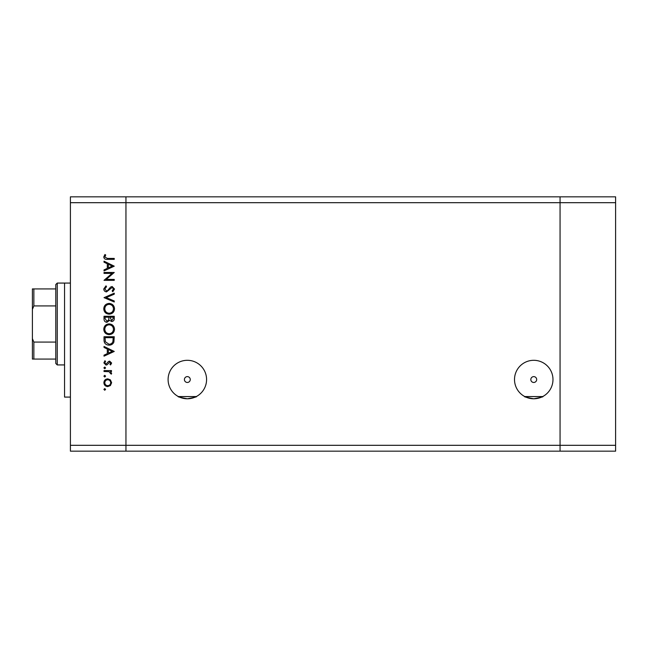 <?xml version="1.0" encoding="UTF-8"?>
<svg xmlns="http://www.w3.org/2000/svg" width="648" height="648" viewBox="0 0 648 648"><rect width="100%" height="100%" fill="white"/><g stroke="black" fill="none" stroke-linecap="round" stroke-linejoin="round"><path stroke-width="0.97" d="M178.386 396.568L196.287 396.568C197.478 396.698 194.497 397.435 187.337 398.779C180.176 397.435 177.196 396.698 178.386 396.568L178.232 396.487M524.799 396.568L542.7 396.568C543.891 396.698 540.91 397.435 533.75 398.779C526.589 397.435 523.608 396.698 524.799 396.568L524.645 396.487M533.75 376.618A2.924 2.924 0 0 0 530.825 379.542A2.924 2.924 0 0 0 533.75 382.466A2.924 2.924 0 0 0 536.674 379.542A2.924 2.924 0 0 0 533.75 376.618M187.337 376.618A2.924 2.924 0 0 0 184.413 379.542A2.924 2.924 0 0 0 187.337 382.466A2.924 2.924 0 0 0 190.261 379.542A2.924 2.924 0 0 0 187.337 376.618M187.337 360.304A19.238 19.238 0 0 0 168.099 379.542A19.238 19.238 0 0 0 187.337 398.779A19.238 19.238 0 0 0 206.574 379.542A19.238 19.238 0 0 0 187.337 360.304M533.75 360.304A19.238 19.238 0 0 0 514.512 379.542A19.238 19.238 0 0 0 533.75 398.779A19.238 19.238 0 0 0 552.979 379.542A19.238 19.238 0 0 0 533.75 360.304M615.6 202.686L615.6 451.162L125.947 451.162L125.947 202.686L615.6 202.686L615.6 196.838L560.058 196.838L560.058 451.162L560.058 196.838L70.405 196.838L70.405 445.314L125.947 445.314L125.947 196.838L125.947 202.686L70.405 202.686M615.6 445.314L125.947 445.314L125.947 451.162L70.405 451.162L70.405 445.314M70.405 397.086L64.557 397.086L64.557 283.071L70.405 283.071L57.251 283.071L57.251 364.929L64.557 364.929M112.055 273.383L104.02 273.383L104.02 272.468L114.251 272.468L106.199 279.418L114.251 279.418L114.251 280.341L104.02 280.341L112.055 273.383M106.531 291.884C104.814 291.673 103.891 290.701 103.761 288.959L105.997 285.849L106.515 286.716L104.806 288.959L106.539 290.96L107.544 290.596L110.573 287.072L112.128 286.505L114.518 289.024L112.784 291.754L112.153 290.92L113.465 288.919L112.169 287.42L106.531 291.884M104.02 297.651L114.251 293.196L114.251 294.176L106.191 297.586L114.251 300.996L114.251 301.984L104.02 297.651M103.761 308.821C104.036 305.54 105.818 303.742 109.091 303.426C112.379 303.701 114.186 305.475 114.518 308.74C114.251 312.069 112.46 313.883 109.139 314.183C105.851 313.891 104.061 312.101 103.761 308.821M103.761 329.281C104.036 326.001 105.818 324.203 109.091 323.887C112.379 324.162 114.186 325.936 114.518 329.2C114.251 332.529 112.46 334.344 109.139 334.643C105.851 334.352 104.061 332.57 103.761 329.281M104.02 346.453L114.251 351.435L104.02 356.157L104.02 355.161L107.301 353.646L107.301 349.005L104.02 347.45L104.02 346.453M103.891 389.408L104.741 388.557L105.592 389.408L104.741 390.258L103.891 389.408M107.738 378.853L110.395 379.874L111.626 382.725L110.395 385.56L107.738 386.589C105.373 386.37 104.085 385.082 103.891 382.725C104.085 380.36 105.365 379.064 107.738 378.853M103.891 376.164L104.741 375.305L105.592 376.164L104.741 377.014L103.891 376.164M104.02 371.507L104.02 370.583L111.497 370.583L111.497 371.507L110.395 371.507L111.626 373.329L111.375 374.131L110.581 373.621L109.099 371.669L104.02 371.507M103.891 367.894L104.741 367.043L105.592 367.894L104.741 368.752L103.891 367.894M109.666 361.139L111.626 363.034L110.565 364.946L109.925 364.322L110.711 363.034L109.706 362.062L107.204 364.727L106.053 365.075L103.891 362.888L104.903 360.75L105.592 361.357L104.806 362.839L106.013 364.16L108.516 361.487L109.666 361.139M109.01 345.141C105.713 344.947 104.053 343.205 104.02 339.916L104.02 336.741L114.251 336.741L113.886 342.055C112.946 344.129 111.326 345.157 109.01 345.141M104.02 319.043L104.02 316.281L114.251 316.281L114.251 318.273C114.372 320.177 113.522 321.262 111.715 321.529L109.544 320.347L106.928 322.315C105.033 322.08 104.069 320.987 104.02 319.043M104.02 261.185L114.251 266.174L104.02 270.896L104.02 269.892L107.301 268.385L107.301 263.744L104.02 262.189L104.02 261.185M104.806 257.013L107.447 258.431L114.251 258.431L114.251 259.354L107.341 259.354C105.292 259.629 104.101 258.836 103.761 256.964L104.936 254.494L105.729 255.037L104.806 257.013M107.73 385.673C109.536 385.503 110.533 384.523 110.711 382.717C110.533 380.919 109.536 379.931 107.73 379.769C105.932 379.939 104.96 380.919 104.806 382.717C104.96 384.523 105.932 385.503 107.73 385.673M108.354 353.16L112.258 351.362L108.354 349.507L108.354 353.16M113.206 337.665L105.073 337.665L105.332 341.763L109.01 344.218C110.946 344.209 112.25 343.31 112.914 341.52L113.206 337.665M109.139 333.728C111.812 333.445 113.246 331.954 113.465 329.249C113.222 326.551 111.772 325.069 109.099 324.802C106.442 325.085 105.017 326.568 104.806 329.249C105.008 331.962 106.45 333.461 109.139 333.728M113.206 318.443L113.206 317.196L109.925 317.196L111.699 320.606L113.206 318.443M108.872 317.804L108.872 317.196L105.073 317.196L105.073 318.508L106.928 321.392L108.751 319.723L108.872 317.804M109.139 313.259C111.812 312.984 113.246 311.486 113.465 308.78C113.222 306.083 111.772 304.609 109.099 304.341C106.442 304.625 105.017 306.099 104.806 308.78C105.008 311.502 106.45 313 109.139 313.259M108.354 267.899L112.258 266.093L108.354 264.246L108.354 267.899M57.251 364.929L55.785 363.463L55.785 284.537L57.251 283.071M55.785 359.081L32.918 359.081M55.785 305.921L33.858 305.921L32.4 309.38L32.4 288.919L33.858 288.919L32.4 288.919M32.4 359.081L32.4 309.38M32.4 338.621L33.858 342.079L33.858 359.081M55.785 342.079L33.858 342.079M55.785 288.919L33.858 288.919L33.858 305.921"/></g></svg>

